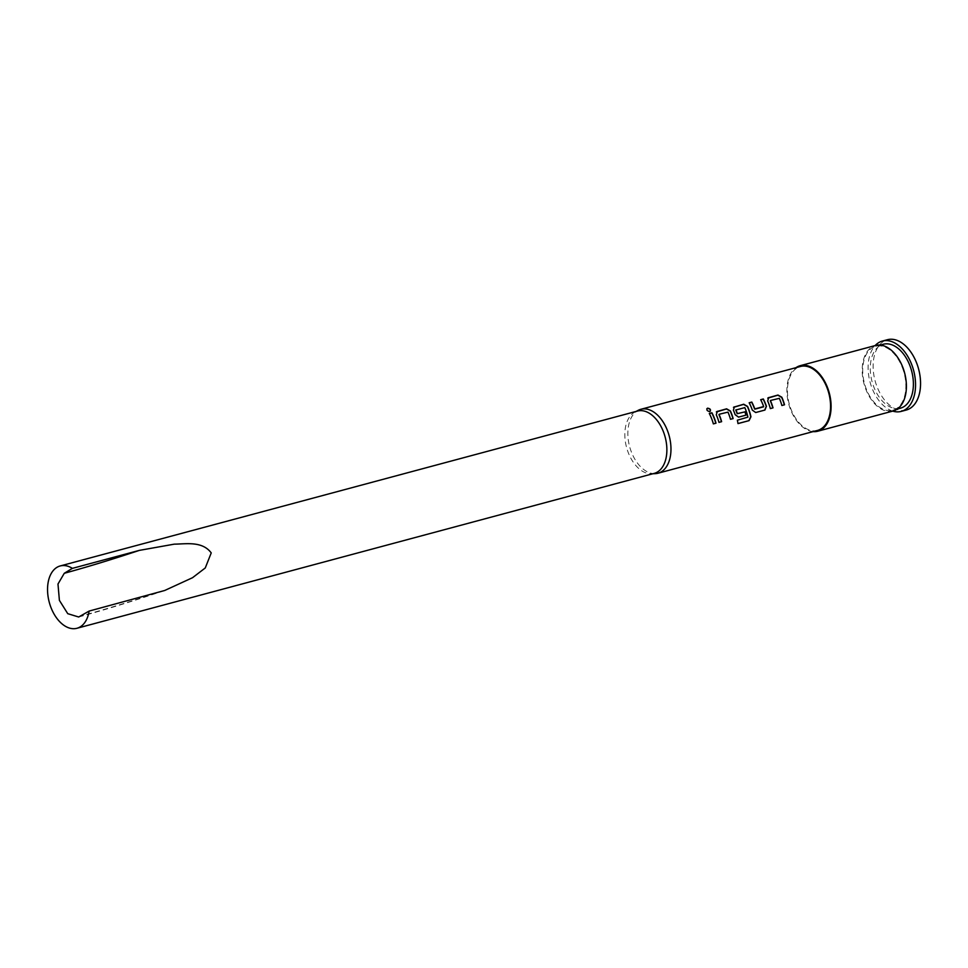 <?xml version="1.0" encoding="UTF-8"?>
<svg xmlns="http://www.w3.org/2000/svg" width="968" height="968" viewBox="0 0 968 968"><rect width="100%" height="100%" fill="white"/><g stroke="black" fill="none" stroke-linecap="round" stroke-linejoin="round"><path stroke-width="0.73" stroke-dasharray="4.84 3.63" d="M707.451 408.363C706.083 409.996 706.797 411.122 709.592 411.715L710.27 411.267M768.604 397.666L767.503 401.139A32.767 20.292 75 0 1 768.41 403.305A32.767 20.292 75 0 1 770.177 408.641L773.009 407.879M770.407 400.595L779.192 398.465A32.767 20.292 75 0 1 779.918 400.22A32.767 20.292 75 0 1 781.684 405.556L781.878 405.507M749.22 402.869L749.014 402.93A32.767 20.292 75 0 1 751.277 407.903A32.767 20.292 75 0 1 752.112 410.178L752.293 410.093M760.727 399.784L760.521 399.844A32.767 20.292 75 0 1 762.784 404.818A32.767 20.292 75 0 1 763.474 406.657L763.655 406.56M734.337 406.863L733.248 410.335A32.767 20.292 75 0 1 734.155 412.501A32.767 20.292 75 0 1 734.978 414.776L738.378 417.172L746.134 415.091M735.861 409.863L744.646 407.734A32.767 20.292 75 0 1 745.372 409.488A32.767 20.292 75 0 1 747.72 417.16L747.925 417.135M717.215 411.461L716.114 414.933A32.767 20.292 75 0 1 717.022 417.099A32.767 20.292 75 0 1 718.788 422.435L721.62 421.673M719.018 414.377L727.803 412.259A32.767 20.292 75 0 1 728.529 414.014A32.767 20.292 75 0 1 730.295 419.35L730.489 419.289M709.338 413.578L709.133 413.626A32.767 20.292 75 0 1 711.395 418.612A32.767 20.292 75 0 1 713.162 423.948L713.368 423.887M813.12 431.607A33.916 21.006 75 0 1 790.59 409.621A33.916 21.006 75 0 1 795.962 367.683M893.089 411.013A33.916 21.006 75 0 1 865.888 389.426A33.916 21.006 75 0 1 875.508 345.479M892.714 411.11A36.409 22.542 75 0 1 872.071 388.216A36.409 22.542 75 0 1 875.132 345.576M906.278 410.033A36.409 22.542 75 0 1 877.093 386.873A36.409 22.542 75 0 1 887.414 339.72M902.249 367.332A33.093 20.497 75 0 1 892.871 410.202A33.093 20.497 75 0 1 866.336 389.148A33.093 20.497 75 0 1 875.713 346.278A33.093 20.497 75 0 1 902.249 367.332M900.397 408.194A33.093 20.497 75 0 1 873.874 387.127A33.093 20.497 75 0 1 883.252 344.257M655.154 473.654A33.093 20.497 75 0 1 631.463 452.177A33.093 20.497 75 0 1 638.166 410.347M817.573 430.409A33.093 20.497 75 0 1 791.05 409.355A33.093 20.497 75 0 1 800.415 366.485M654.211 473.388A32.271 19.977 75 0 1 651.452 473.8A32.271 19.977 75 0 1 628.353 452.855A32.271 19.977 75 0 1 634.887 412.078A32.271 19.977 75 0 1 637.489 411.061M713.162 423.948L715.993 423.185M730.295 419.35L733.127 418.587M747.72 417.16L737.156 420.233A32.767 20.292 75 0 1 737.785 423.597L737.991 423.597M752.112 410.178L755.705 412.525M755.512 412.586L764.926 410.057M781.684 405.556L784.516 404.793M156.126 593.094A307.776 42.943 -21.4 0 1 81.022 615.999M892.871 410.202L897.324 409.016M651.452 473.8L652.868 473.751M634.887 412.078L636.145 411.424M875.713 346.278L880.166 345.08M78.686 617.003C105.258 609.731 133.923 600.898 164.693 590.492"/><path stroke-width="1.45" d="M709.592 411.715C711.02 409.984 710.306 408.871 707.451 408.363L706.809 408.75M709.738 411.545C711.153 409.803 710.439 408.678 707.572 408.157C706.216 409.803 706.93 410.94 709.738 411.545L710.367 411.158M770.322 400.849L770.322 400.849A32.767 20.292 75 0 1 771.048 402.603A32.767 20.292 75 0 1 772.815 407.939M767.757 398.163L777.824 395.198L781.648 397.34A32.767 20.292 75 0 1 782.555 399.518A32.767 20.292 75 0 1 784.322 404.842M749.22 402.869L751.652 402.216A32.767 20.292 75 0 1 753.915 407.201A32.767 20.292 75 0 1 754.592 409.041L754.786 408.944A33.093 20.497 75 0 0 754.096 407.092A33.093 20.497 75 0 0 751.797 402.059L749.171 402.773A33.093 20.497 75 0 1 751.458 407.794A33.093 20.497 75 0 1 752.293 410.093L755.705 412.525L764.926 410.057L766.438 406.294A33.093 20.497 75 0 0 765.603 404.007A33.093 20.497 75 0 0 763.316 398.973L760.679 399.687A33.093 20.497 75 0 1 762.965 404.709A33.093 20.497 75 0 1 763.655 406.56L754.786 408.944M760.727 399.784L763.159 399.131A32.767 20.292 75 0 1 765.422 404.116A32.767 20.292 75 0 1 766.257 406.379L766.438 406.294M736.031 409.73L735.777 410.117A32.767 20.292 75 0 1 736.503 411.872A32.767 20.292 75 0 1 737.18 413.711L737.362 413.614A33.093 20.497 75 0 0 736.684 411.763A33.093 20.497 75 0 0 735.946 409.984L744.815 407.613A33.093 20.497 75 0 1 745.554 409.379A33.093 20.497 75 0 1 747.925 417.135L737.362 420.197A33.093 20.497 75 0 1 737.991 423.597L749.063 420.632L750.938 416.797A33.093 20.497 75 0 0 748.47 408.593A33.093 20.497 75 0 0 747.562 406.403L743.726 404.225L733.635 407.189M733.49 407.359L743.569 404.394L747.381 406.536A32.767 20.292 75 0 1 748.3 408.702A32.767 20.292 75 0 1 750.745 416.821L750.938 416.797M737.18 413.711L744.924 411.872A32.767 20.292 75 0 1 745.929 415.151M718.934 414.631L718.934 414.631A32.767 20.292 75 0 1 719.66 416.385A32.767 20.292 75 0 1 721.426 421.721M716.356 411.957L726.436 408.992L730.259 411.134A32.767 20.292 75 0 1 731.167 413.3A32.767 20.292 75 0 1 732.933 418.636M709.338 413.578L711.758 412.925A32.767 20.292 75 0 1 714.033 417.898A32.767 20.292 75 0 1 715.8 423.234M795.962 367.683A33.916 21.006 75 0 1 800.209 365.686A33.916 21.006 75 0 1 827.398 387.273A33.916 21.006 75 0 1 817.791 431.208A33.916 21.006 75 0 1 813.12 431.607M800.209 365.686L875.508 345.479A33.916 21.006 75 0 1 902.696 367.066A33.916 21.006 75 0 1 893.089 411.013L817.791 431.208M875.132 345.576A36.409 22.542 75 0 1 882.392 341.063A36.409 22.542 75 0 1 911.578 364.222A36.409 22.542 75 0 1 901.256 411.388A36.409 22.542 75 0 1 892.714 411.11M882.392 341.063L887.414 339.72A36.409 22.542 75 0 1 916.587 362.879A36.409 22.542 75 0 1 906.278 410.033L901.256 411.388M880.166 345.08L883.252 344.257A33.093 20.497 75 0 1 909.775 365.311A33.093 20.497 75 0 1 900.397 408.194L897.324 409.016M636.145 411.424L638.166 410.347A33.093 20.497 75 0 1 640.828 409.307A33.093 20.497 75 0 1 667.363 430.361A33.093 20.497 75 0 1 657.986 473.231A33.093 20.497 75 0 1 655.154 473.654L652.868 473.751M640.828 409.307L800.415 366.485A33.093 20.497 75 0 1 826.95 387.539A33.093 20.497 75 0 1 817.573 430.409L657.986 473.231M781.648 397.34L781.817 397.219A33.093 20.497 75 0 1 782.737 399.409A33.093 20.497 75 0 1 784.516 404.793L781.878 405.507A33.093 20.497 75 0 0 780.099 400.111A33.093 20.497 75 0 0 779.361 398.332L770.576 400.462M770.492 400.716A33.093 20.497 75 0 1 771.23 402.494A33.093 20.497 75 0 1 773.009 407.879L770.371 408.593A33.093 20.497 75 0 0 768.592 403.196A33.093 20.497 75 0 0 767.672 401.006L768.761 397.509L767.89 398.005M744.924 411.872L737.362 413.614M745.106 411.775A33.093 20.497 75 0 1 746.134 415.091L738.572 417.123L735.172 414.679A33.093 20.497 75 0 0 734.337 412.392A33.093 20.497 75 0 0 733.417 410.202L734.337 406.863M730.259 411.134L730.429 411.001A33.093 20.497 75 0 1 731.348 413.191A33.093 20.497 75 0 1 733.127 418.587L730.489 419.289A33.093 20.497 75 0 0 728.71 413.905A33.093 20.497 75 0 0 727.972 412.126L719.188 414.256M719.103 414.51A33.093 20.497 75 0 1 719.841 416.276A33.093 20.497 75 0 1 721.62 421.673L718.982 422.375A33.093 20.497 75 0 0 717.203 416.99A33.093 20.497 75 0 0 716.284 414.8L717.373 411.303L716.501 411.787M714.215 417.789A33.093 20.497 75 0 1 715.993 423.185L713.368 423.887A33.093 20.497 75 0 0 711.577 418.503A33.093 20.497 75 0 0 709.29 413.469L711.916 412.767A33.093 20.497 75 0 1 714.215 417.789M730.429 411.001L726.593 408.823L717.215 411.461M781.817 397.219L777.982 395.041L768.604 397.666M60.21 565.953L637.489 411.061A32.271 19.977 75 0 1 663.358 431.595A32.271 19.977 75 0 1 654.211 473.388L76.932 628.28A32.271 19.977 75 0 1 51.062 607.747A32.271 19.977 75 0 1 60.21 565.953A32.271 19.977 75 0 1 72.382 568.361L139.38 550.381L174.288 544.149C185.711 544.089 202.239 540.773 211.23 552.909L205.276 567.95L192.547 577.702L164.693 590.492L89.129 611.074A32.271 19.977 75 0 1 76.932 628.28M89.129 611.074L78.686 617.003L67.748 613.676L59.399 600.378L57.983 584.031L64.275 573.286L72.382 568.361M737.991 423.536L749.063 420.632M748.857 420.62L750.745 416.821M764.732 410.105L766.257 406.379M755.04 409.113L763.558 406.826M139.38 550.381A307.776 42.943 -21.4 0 1 64.275 573.286"/></g></svg>
